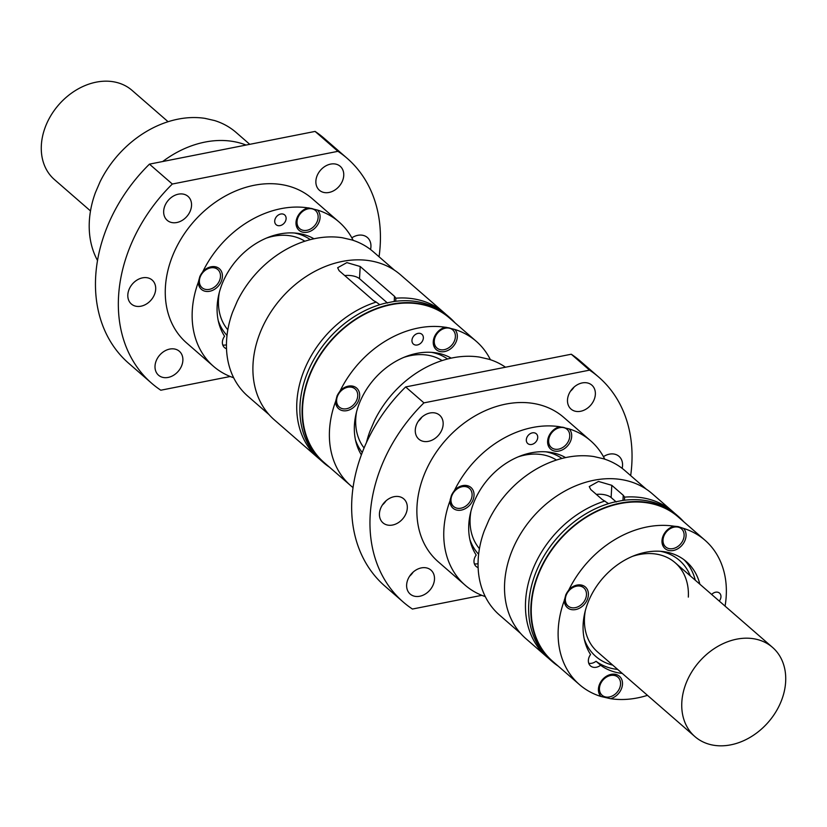 <?xml version="1.0" encoding="UTF-8"?>
<svg xmlns="http://www.w3.org/2000/svg" width="827" height="827" viewBox="0 0 827 827"><rect width="100%" height="100%" fill="white"/><g stroke="black" fill="none" stroke-linecap="round" stroke-linejoin="round"><path stroke-width="1.24" d="M598.779 377.153L580.471 361.244A149.005 115.635 131 0 0 571.271 354.225L589.568 370.145A149.005 115.635 131 0 1 598.779 377.153A149.005 115.635 131 0 1 630.67 475.597M604.775 459.181A95.653 74.234 131 0 0 590.643 440.791A95.653 74.234 131 0 0 569.121 428.903A13.697 10.627 131 0 1 571.684 436.418A13.697 10.627 131 0 1 558.969 451.035A13.697 10.627 131 0 1 547.619 441.163A13.697 10.627 131 0 1 559.59 426.722A95.653 74.234 131 0 0 454.55 490.256A13.697 10.627 131 0 1 467.565 485.718A13.697 10.627 131 0 1 474.026 495.476A13.697 10.627 131 0 1 461.693 510.021A13.697 10.627 131 0 1 449.95 500.986A95.653 74.234 131 0 0 443.882 529.559A95.653 74.234 131 0 0 465.105 585.144A95.653 74.234 131 0 0 485.273 596.598M565.596 457.61A67.297 52.225 131 0 0 489.998 476.983A67.297 52.225 131 0 0 476.187 555.062A9.614 7.464 131 0 0 476.125 566.443A9.614 7.464 131 0 0 478.12 567.58M526.323 439.778A6.492 5.034 131 0 0 527.771 443.551A6.492 5.034 131 0 0 537.168 439.83A6.492 5.034 131 0 0 537.726 437.524A6.492 5.034 131 0 0 536.278 433.762A6.492 5.034 131 0 0 530.148 433.73A6.492 5.034 131 0 0 526.323 439.778M469.25 488.24A12.012 9.324 131 0 0 469.085 488.085A12.012 9.324 131 0 0 465.797 486.441A12.012 9.324 131 0 0 450.653 499.239A12.012 9.324 131 0 0 453.31 506.227A12.012 9.324 131 0 0 453.485 506.372M450.105 500.046L451.532 495.084L454.55 490.256M382.425 504.956A15.858 12.312 131 0 0 386.013 500.831M405.933 513.732A15.858 12.312 131 0 0 407.297 508.098A15.858 12.312 131 0 0 403.772 498.877A15.858 12.312 131 0 0 388.773 498.805A15.858 12.312 131 0 0 379.438 513.598A15.858 12.312 131 0 0 382.953 522.819A15.858 12.312 131 0 0 405.933 513.732M403.214 602.025A149.005 115.635 131 0 1 423.941 402.863L405.643 386.943A149.005 115.635 131 0 0 384.906 586.116L403.214 602.025A149.005 115.635 131 0 0 412.415 609.044L481.831 595.326M423.941 402.863L589.568 370.145M405.643 386.943L571.271 354.225M569.741 436.305A12.012 9.324 131 0 0 567.084 429.327A12.012 9.324 131 0 0 549.676 436.211A12.012 9.324 131 0 0 548.642 440.481A12.012 9.324 131 0 0 551.309 447.459A12.012 9.324 131 0 0 562.68 447.521A12.012 9.324 131 0 0 569.741 436.305M566.909 429.182A12.012 9.324 131 0 0 566.733 429.027A12.012 9.324 131 0 0 549.335 435.912A12.012 9.324 131 0 0 548.301 440.181A12.012 9.324 131 0 0 550.968 447.159A12.012 9.324 131 0 0 551.133 447.304M407.99 579.2A15.858 12.312 131 0 0 406.636 584.834A15.858 12.312 131 0 0 410.151 594.044A15.858 12.312 131 0 0 425.161 594.117A15.858 12.312 131 0 0 434.485 579.324A15.858 12.312 131 0 0 430.97 570.113A15.858 12.312 131 0 0 407.99 579.2M590.643 440.791L563.766 417.418A95.653 74.234 131 0 0 473.271 416.963A95.653 74.234 131 0 0 417.004 506.186A95.653 74.234 131 0 0 438.227 561.771L465.105 585.144M418.276 421.274A15.858 12.312 131 0 0 421.863 417.149M441.783 430.05A15.858 12.312 131 0 0 443.148 424.416A15.858 12.312 131 0 0 439.633 415.206A15.858 12.312 131 0 0 424.623 415.123A15.858 12.312 131 0 0 415.288 429.926A15.858 12.312 131 0 0 418.813 439.137A15.858 12.312 131 0 0 441.783 430.05M622.142 468.34A15.858 12.312 131 0 0 622.545 465.58A15.858 12.312 131 0 0 619.03 456.359A15.858 12.312 131 0 0 603.452 456.649M568.862 394.221A15.858 12.312 131 0 0 567.498 399.854A15.858 12.312 131 0 0 571.023 409.076A15.858 12.312 131 0 0 586.023 409.148A15.858 12.312 131 0 0 595.357 394.355A15.858 12.312 131 0 0 591.832 385.134A15.858 12.312 131 0 0 568.862 394.221M466.139 486.741A12.012 9.324 131 0 0 450.994 499.539A12.012 9.324 131 0 0 453.661 506.527A12.012 9.324 131 0 0 465.022 506.579A12.012 9.324 131 0 0 472.093 495.373A12.012 9.324 131 0 0 469.426 488.385A12.012 9.324 131 0 0 466.139 486.741M559.59 426.722L569.121 428.903M470.956 511.169A59.12 45.878 131 0 0 470.129 518.147A59.12 45.878 131 0 0 479.433 548.652M469.829 539.349A63.689 49.424 131 0 0 478.626 554.266M474.388 563.828A9.614 7.464 131 0 0 478.058 563.642M561.936 458.468A63.689 49.424 131 0 0 545.944 451.821M409.613 576.181A15.858 12.312 131 0 0 413.2 572.057M570.485 391.212A15.858 12.312 131 0 0 574.072 387.088M370.351 430.681L369.896 431.353A95.653 74.234 -49 0 0 366.464 442.528M505.493 367.219A95.653 74.234 -49 0 0 489.057 359.28L479.536 357.088A95.653 74.234 -49 0 0 374.486 420.623L369.896 431.353M556.488 460.05A59.12 45.878 131 0 0 518.188 456.855M347.164 158.329L324.287 138.44A149.005 115.635 131 0 0 315.087 131.421L337.954 151.32A149.005 115.635 131 0 1 347.164 158.329A149.005 115.635 131 0 1 379.055 256.773M353.16 240.357A95.653 74.234 131 0 0 339.029 221.967A95.653 74.234 131 0 0 317.506 210.079A13.697 10.627 131 0 1 318.726 222.835A13.697 10.627 131 0 1 307.355 232.211A13.697 10.627 131 0 1 295.994 222.721A13.697 10.627 131 0 1 307.975 207.897A95.653 74.234 131 0 0 202.935 271.421A13.697 10.627 131 0 1 211.071 266.79A13.697 10.627 131 0 1 222.411 276.652A13.697 10.627 131 0 1 209.707 291.269A13.697 10.627 131 0 1 198.335 282.152A95.653 74.234 131 0 0 192.267 310.735A95.653 74.234 131 0 0 213.49 366.32A95.653 74.234 131 0 0 233.659 377.763M313.981 238.786A67.297 52.225 131 0 0 238.383 258.158A67.297 52.225 131 0 0 224.572 336.238A9.614 7.464 131 0 0 224.51 347.609A9.614 7.464 131 0 0 226.505 348.756M274.709 220.954A6.492 5.034 131 0 0 276.156 224.727A6.492 5.034 131 0 0 285.553 221.005A6.492 5.034 131 0 0 286.111 218.7A6.492 5.034 131 0 0 284.674 214.927A6.492 5.034 131 0 0 278.534 214.906A6.492 5.034 131 0 0 274.709 220.954M217.646 269.416A12.012 9.324 131 0 0 217.47 269.261A12.012 9.324 131 0 0 210.182 267.597A12.012 9.324 131 0 0 199.038 280.415A12.012 9.324 131 0 0 201.705 287.403A12.012 9.324 131 0 0 201.871 287.548M198.335 282.152L199.917 276.259L202.935 271.421M129.188 289.14A15.858 12.312 131 0 0 127.823 294.774A15.858 12.312 131 0 0 131.338 303.995A15.858 12.312 131 0 0 146.348 304.067A15.858 12.312 131 0 0 155.683 289.274A15.858 12.312 131 0 0 152.158 280.053A15.858 12.312 131 0 0 129.188 289.14M151.599 383.201A149.005 115.635 131 0 1 172.326 184.028L149.449 164.139A149.005 115.635 131 0 0 128.723 363.311L151.599 383.201A149.005 115.635 131 0 0 160.8 390.22L230.216 376.502M172.326 184.028L337.954 151.32M149.449 164.139L315.087 131.421M315.294 210.358A12.012 9.324 131 0 0 315.118 210.203A12.012 9.324 131 0 0 307.84 208.528A12.012 9.324 131 0 0 297.72 217.087A12.012 9.324 131 0 0 296.686 221.357A12.012 9.324 131 0 0 299.353 228.335A12.012 9.324 131 0 0 299.529 228.479M298.061 217.387A12.012 9.324 131 0 0 297.027 221.657A12.012 9.324 131 0 0 299.694 228.634A12.012 9.324 131 0 0 311.066 228.686A12.012 9.324 131 0 0 318.126 217.48A12.012 9.324 131 0 0 315.469 210.503A12.012 9.324 131 0 0 298.061 217.387M182.87 360.5A15.858 12.312 131 0 0 179.356 351.279A15.858 12.312 131 0 0 164.346 351.206A15.858 12.312 131 0 0 155.021 365.999A15.858 12.312 131 0 0 158.536 375.22A15.858 12.312 131 0 0 181.506 366.134A15.858 12.312 131 0 0 182.87 360.5M317.506 210.079L308.554 207.877M339.029 221.967L312.151 198.594A95.653 74.234 131 0 0 221.657 198.139A95.653 74.234 131 0 0 165.39 287.351A95.653 74.234 131 0 0 186.613 342.936L213.49 366.32M191.533 205.592A15.858 12.312 131 0 0 188.018 196.381A15.858 12.312 131 0 0 173.008 196.299A15.858 12.312 131 0 0 163.674 211.092A15.858 12.312 131 0 0 167.199 220.313A15.858 12.312 131 0 0 190.169 211.226A15.858 12.312 131 0 0 191.533 205.592M370.527 249.516A15.858 12.312 131 0 0 370.93 246.756A15.858 12.312 131 0 0 367.415 237.535A15.858 12.312 131 0 0 351.837 237.825M342.378 181.165A15.858 12.312 131 0 0 343.743 175.531A15.858 12.312 131 0 0 340.217 166.31A15.858 12.312 131 0 0 325.218 166.237A15.858 12.312 131 0 0 315.883 181.03A15.858 12.312 131 0 0 319.408 190.251A15.858 12.312 131 0 0 342.378 181.165M220.478 276.549A12.012 9.324 131 0 0 217.811 269.561A12.012 9.324 131 0 0 214.524 267.907A12.012 9.324 131 0 0 199.379 280.715A12.012 9.324 131 0 0 202.046 287.693A12.012 9.324 131 0 0 213.407 287.755A12.012 9.324 131 0 0 220.478 276.549M218.214 320.525A63.689 49.424 131 0 0 227.011 335.442M219.341 292.344A59.12 45.878 131 0 0 218.514 299.322A59.12 45.878 131 0 0 227.818 329.828M222.773 345.004A9.614 7.464 131 0 0 226.443 344.807M310.321 239.644A63.689 49.424 131 0 0 296.025 233.348A63.689 49.424 131 0 0 294.329 232.997M246.064 145.056A96.128 74.606 131 0 0 162.692 161.523M97.514 260.505A95.653 74.234 -49 0 1 89.337 221.212A95.653 74.234 -49 0 1 95.405 192.639L100.005 181.909A95.653 74.234 -49 0 1 205.044 118.375L205.923 118.623M205.044 118.375L214.575 120.556A95.653 74.234 -49 0 1 236.098 132.444L249.754 144.322M304.874 241.226A59.12 45.878 131 0 0 266.583 238.031M558.215 666.128A96.128 74.606 -49 0 1 552.281 661.6A96.128 74.606 -49 0 1 530.955 605.736A96.128 74.606 -49 0 1 587.501 516.069A96.128 74.606 -49 0 1 678.45 516.524A96.128 74.606 -49 0 1 683.753 521.775M647.469 695.342A95.653 74.234 -49 0 1 610.522 698.681A13.697 10.627 131 0 0 622.483 684.229A13.697 10.627 131 0 0 611.143 674.367A13.697 10.627 131 0 0 598.428 688.984A13.697 10.627 131 0 0 600.991 696.489A95.653 74.234 -49 0 1 579.469 684.611L552.591 661.238A95.653 74.234 -49 0 1 531.368 605.653A95.653 74.234 -49 0 1 651.924 503.736A95.653 74.234 -49 0 1 678.13 516.885L705.007 540.258A95.653 74.234 -49 0 1 726.23 595.843A95.653 74.234 -49 0 1 725.072 606.119M583.624 587.708A12.012 9.324 131 0 0 583.459 587.552A12.012 9.324 131 0 0 572.088 587.501A12.012 9.324 131 0 0 565.017 598.707A12.012 9.324 131 0 0 567.684 605.695A12.012 9.324 131 0 0 567.86 605.84M579.469 684.611A95.653 74.234 -49 0 1 558.246 629.027A95.653 74.234 -49 0 1 564.324 600.443L565.895 594.551L568.924 589.713A95.653 74.234 -49 0 1 673.964 526.189A13.697 10.627 131 0 0 661.993 540.631A13.697 10.627 131 0 0 673.333 550.503A13.697 10.627 131 0 0 686.048 535.886A13.697 10.627 131 0 0 683.484 528.37A95.653 74.234 -49 0 1 705.007 540.258M564.469 599.503L564.324 600.443A13.697 10.627 131 0 0 576.057 609.478A13.697 10.627 131 0 0 588.4 594.944A13.697 10.627 131 0 0 581.939 585.185A13.697 10.627 131 0 0 568.924 589.713M584.193 638.816A63.689 49.424 131 0 0 612.735 665.125M585.33 610.636A59.12 45.878 131 0 0 584.493 617.614A59.12 45.878 131 0 0 597.611 651.976L694.938 736.619A59.12 45.878 -49 0 1 681.82 702.257A59.12 45.878 -49 0 1 716.596 647.117A59.12 45.878 -49 0 1 772.532 647.396A59.12 45.878 -49 0 1 785.65 681.748A59.12 45.878 -49 0 1 711.137 744.745A59.12 45.878 -49 0 1 694.938 736.619M588.752 663.295A9.614 7.464 131 0 0 596.05 661.269L600.629 665.249A67.297 52.225 131 0 0 622.266 673.416M699.859 584.193A67.297 52.225 131 0 0 686.4 561.657A67.297 52.225 131 0 0 607.907 572.811A67.297 52.225 131 0 0 590.561 654.529A9.614 7.464 131 0 0 590.499 665.911A9.614 7.464 131 0 0 600.629 665.249M596.05 661.269A67.297 52.225 131 0 0 617.686 669.436M695.28 580.213A67.297 52.225 131 0 0 684.043 559.755M719.263 601.064A6.492 5.034 131 0 0 720.958 596.887A6.492 5.034 131 0 0 719.511 593.114A6.492 5.034 131 0 0 711.675 594.468M690.328 575.902A63.689 49.424 131 0 0 660.318 551.289M520.669 633.461L499.415 614.978A95.653 74.234 -49 0 1 478.192 559.393A95.653 74.234 -49 0 1 484.26 530.82L488.86 520.09A95.653 74.234 -49 0 1 593.9 456.556L603.431 458.747A95.653 74.234 -49 0 1 624.954 470.635L646.207 489.119M586.467 594.84A12.012 9.324 -49 0 1 571.323 607.638A12.012 9.324 -49 0 1 568.025 605.984A12.012 9.324 -49 0 1 565.358 599.006A12.012 9.324 -49 0 1 572.429 587.801A12.012 9.324 -49 0 1 583.8 587.852A12.012 9.324 -49 0 1 586.467 594.84M624.457 500.211L624.602 497.13L623.248 495.27L611.804 485.325L598.49 481.438L589.269 486.576L590.705 489.491L602.139 499.436L608.538 503.633M624.602 497.13A96.128 74.606 -49 0 1 673.085 511.861L652.141 493.647A96.128 74.606 131 0 0 561.192 493.192A96.128 74.606 131 0 0 504.646 582.859A96.128 74.606 131 0 0 525.972 638.723L546.916 656.938A96.128 74.606 -49 0 1 525.59 601.074A96.128 74.606 -49 0 1 604.94 501.017M552.281 661.6L550.089 659.688A96.128 74.606 -49 0 1 528.763 603.824A96.128 74.606 -49 0 1 613.768 502.185L622.173 500.521A96.128 74.606 -49 0 1 676.259 514.611L678.45 516.524M596.36 494.412A12.012 5.355 -176.8 0 1 611.122 497.534L616.249 501.999M548.528 658.282A96.128 74.606 -49 0 1 546.916 656.938M599.451 688.291A12.012 9.324 -49 0 1 614.595 675.494A12.012 9.324 -49 0 1 617.883 677.148A12.012 9.324 -49 0 1 620.55 684.125A12.012 9.324 -49 0 1 613.489 695.331A12.012 9.324 -49 0 1 602.118 695.28A12.012 9.324 -49 0 1 599.451 688.291M617.717 676.993A12.012 9.324 131 0 0 617.542 676.848A12.012 9.324 131 0 0 614.254 675.194A12.012 9.324 131 0 0 599.11 687.992A12.012 9.324 131 0 0 601.777 694.98A12.012 9.324 131 0 0 601.942 695.125M681.272 528.649A12.012 9.324 131 0 0 681.107 528.494A12.012 9.324 131 0 0 677.809 526.84A12.012 9.324 131 0 0 662.665 539.649A12.012 9.324 131 0 0 665.332 546.626A12.012 9.324 131 0 0 665.508 546.771M673.964 526.189L678.223 526.613L683.484 528.37M663.016 539.948A12.012 9.324 -49 0 1 678.161 527.14A12.012 9.324 -49 0 1 681.448 528.794A12.012 9.324 -49 0 1 684.115 535.772A12.012 9.324 -49 0 1 677.044 546.988A12.012 9.324 -49 0 1 665.673 546.926A12.012 9.324 -49 0 1 663.016 539.948M673.085 511.861A96.128 74.606 -49 0 1 674.646 513.267M610.522 698.681L600.991 696.489M688.322 597.104A59.12 45.878 131 0 0 675.204 562.753A59.12 45.878 131 0 0 632.562 556.323M387.512 303.064L359.507 278.709A12.012 5.355 -176.8 0 0 344.745 275.587M455.377 336.847A12.012 9.324 131 0 0 452.71 329.859A12.012 9.324 131 0 0 435.302 336.744A12.012 9.324 131 0 0 434.268 341.013A12.012 9.324 131 0 0 436.935 347.991A12.012 9.324 131 0 0 448.306 348.053A12.012 9.324 131 0 0 455.377 336.847M415.175 344.973A6.492 5.034 131 0 0 423.352 338.067A6.492 5.034 131 0 0 421.915 334.294A6.492 5.034 131 0 0 415.774 334.263A6.492 5.034 131 0 0 411.96 340.31A6.492 5.034 131 0 0 413.397 344.084A6.492 5.034 131 0 0 415.175 344.973M329.477 467.193A96.128 74.606 -49 0 1 323.533 462.665L321.352 460.763A96.128 74.606 -49 0 1 300.025 404.899A96.128 74.606 -49 0 1 385.02 303.251L393.435 301.586A96.128 74.606 -49 0 1 447.521 315.687L449.712 317.589A96.128 74.606 -49 0 1 455.015 322.84M319.791 459.357A96.128 74.606 -49 0 1 318.178 458.003L274.357 419.889A96.128 74.606 131 0 1 253.031 364.025A96.128 74.606 131 0 1 374.186 261.601A96.128 74.606 131 0 1 400.526 274.812L444.347 312.926A96.128 74.606 -49 0 0 395.864 298.196L395.719 301.286M444.347 312.926A96.128 74.606 -49 0 1 445.908 314.332M318.178 458.003A96.128 74.606 -49 0 1 296.852 402.139A96.128 74.606 -49 0 1 376.202 302.082L379.8 304.708M452.534 329.715A12.012 9.324 131 0 0 452.369 329.56A12.012 9.324 131 0 0 445.081 327.885A12.012 9.324 131 0 0 433.927 340.714A12.012 9.324 131 0 0 436.594 347.691A12.012 9.324 131 0 0 436.77 347.847M445.794 327.234L454.747 329.435A13.697 10.627 131 0 1 455.966 342.192A13.697 10.627 131 0 1 444.595 351.568A13.697 10.627 131 0 1 433.234 342.078A13.697 10.627 131 0 1 445.226 327.254A95.653 74.234 131 0 0 340.176 390.789L337.158 395.616L335.586 401.519A95.653 74.234 131 0 0 329.508 430.092A95.653 74.234 131 0 0 350.731 485.676A95.653 74.234 131 0 0 353.036 487.579M490.411 359.714A95.653 74.234 131 0 0 476.269 341.324A95.653 74.234 131 0 0 454.747 329.435M476.269 341.324L449.392 317.95A95.653 74.234 131 0 0 423.176 304.801A95.653 74.234 131 0 0 302.63 406.719A95.653 74.234 131 0 0 323.853 462.303L350.731 485.676M376.202 302.082L373.401 300.511L339.091 270.667L337.654 267.741L346.875 262.614L360.2 266.501L394.51 296.335L394.221 301.473M395.864 298.196L394.51 296.335M335.586 401.519A13.697 10.627 131 0 0 346.947 410.626A13.697 10.627 131 0 0 359.662 396.009A13.697 10.627 131 0 0 348.312 386.147A13.697 10.627 131 0 0 340.176 390.789M451.222 358.143A67.297 52.225 131 0 0 375.996 377.122A67.297 52.225 131 0 0 361.368 454.881M394.593 270.295L373.339 251.801A95.653 74.234 131 0 0 351.816 239.923L342.285 237.731A95.653 74.234 131 0 0 237.246 301.266L232.645 311.996A95.653 74.234 131 0 0 226.577 340.569A95.653 74.234 131 0 0 247.8 396.154L269.054 414.637M323.533 462.665A96.128 74.606 -49 0 1 302.206 406.801A96.128 74.606 -49 0 1 358.753 317.134A96.128 74.606 -49 0 1 449.712 317.589M356.582 411.701A59.12 45.878 131 0 0 355.755 418.689A59.12 45.878 131 0 0 364.076 447.965M354.886 388.773A12.012 9.324 131 0 0 354.711 388.628A12.012 9.324 131 0 0 347.433 386.953A12.012 9.324 131 0 0 337.313 395.502A12.012 9.324 131 0 0 336.279 399.772A12.012 9.324 131 0 0 338.946 406.76A12.012 9.324 131 0 0 339.122 406.905M355.455 439.881A63.689 49.424 131 0 0 362.267 452.493M447.572 359.001A63.689 49.424 131 0 0 431.58 352.354M336.62 400.072A12.012 9.324 131 0 0 339.287 407.06A12.012 9.324 131 0 0 356.695 400.175A12.012 9.324 131 0 0 357.729 395.906A12.012 9.324 131 0 0 355.062 388.917A12.012 9.324 131 0 0 343.691 388.866A12.012 9.324 131 0 0 336.62 400.072M442.114 360.582A59.12 45.878 131 0 0 403.824 357.388M168.088 121.714L132.062 90.381A59.12 45.878 131 0 0 115.863 82.255A59.12 45.878 131 0 0 41.35 145.252A59.12 45.878 131 0 0 54.468 179.604L90.494 210.937M623.248 495.27L622.958 500.407M611.804 485.325L611.122 497.534M360.2 266.501L359.507 278.709M675.204 562.753L772.532 647.396"/></g></svg>
